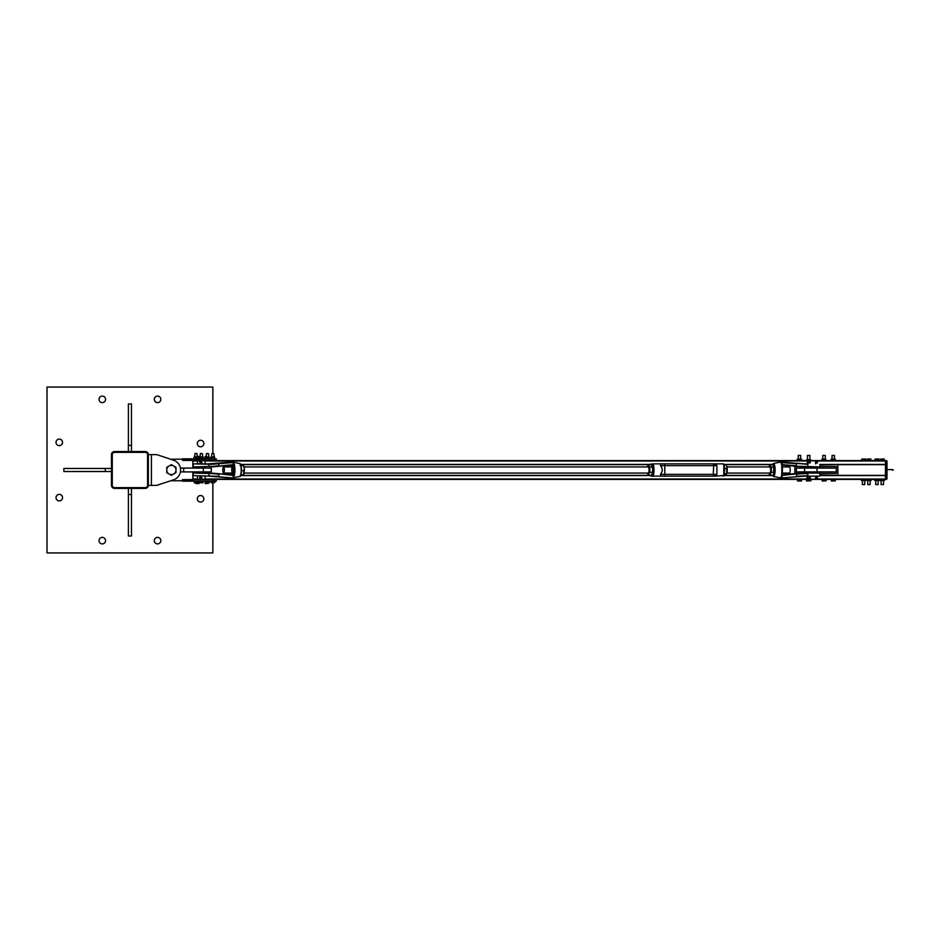<?xml version="1.0" encoding="UTF-8"?>
<svg xmlns="http://www.w3.org/2000/svg" width="940" height="940" viewBox="0 0 940 940"><rect width="100%" height="100%" fill="white"/><g stroke="black" fill="none" stroke-linecap="round" stroke-linejoin="round"><path stroke-width="1.41" d="M102.284 396.093A3.266 3.266 0 0 1 105.55 399.359A3.266 3.266 0 0 1 102.284 402.626A3.266 3.266 0 0 1 99.017 399.359A3.266 3.266 0 0 1 102.284 396.093M59.291 494.381A3.266 3.266 0 0 1 62.545 497.648A3.266 3.266 0 0 1 59.291 500.903A3.266 3.266 0 0 1 56.024 497.648A3.266 3.266 0 0 1 59.291 494.381M157.567 537.375A3.266 3.266 0 0 1 160.834 540.641A3.266 3.266 0 0 1 157.567 543.908A3.266 3.266 0 0 1 154.313 540.641A3.266 3.266 0 0 1 157.567 537.375M200.572 440.249A3.266 3.266 0 0 1 203.839 443.515A3.266 3.266 0 0 1 200.572 446.782A3.266 3.266 0 0 1 197.306 443.515A3.266 3.266 0 0 1 200.572 440.249M200.572 495.545A3.266 3.266 0 0 1 203.839 498.799A3.266 3.266 0 0 1 200.572 502.066A3.266 3.266 0 0 1 197.306 498.799A3.266 3.266 0 0 1 200.572 495.545M102.284 537.375A3.266 3.266 0 0 1 105.55 540.641A3.266 3.266 0 0 1 102.284 543.908A3.266 3.266 0 0 1 99.017 540.641A3.266 3.266 0 0 1 102.284 537.375M59.291 439.098A3.266 3.266 0 0 1 62.545 442.352A3.266 3.266 0 0 1 59.291 445.619A3.266 3.266 0 0 1 56.024 442.352A3.266 3.266 0 0 1 59.291 439.098M157.567 396.093A3.266 3.266 0 0 1 160.834 399.359A3.266 3.266 0 0 1 157.567 402.626A3.266 3.266 0 0 1 154.313 399.359A3.266 3.266 0 0 1 157.567 396.093M212.851 453.491L212.851 387.069L47 387.069L47 552.932L212.851 552.932L212.851 482.784M114.539 451.541A3.067 3.067 0 0 0 111.461 454.608L111.461 485.322A3.067 3.067 0 0 0 114.539 488.389L145.254 488.389A3.067 3.067 0 0 0 148.32 485.322L148.32 454.608A3.067 3.067 0 0 0 145.254 451.541L114.539 451.541M147.592 454.643A2.303 2.303 0 0 0 145.289 452.34L114.574 452.34A2.303 2.303 0 0 0 112.271 454.643L112.271 485.357A2.303 2.303 0 0 0 114.574 487.66L145.289 487.66A2.303 2.303 0 0 0 147.592 485.357L147.592 454.643M131.459 488.389L131.459 536L128.392 536L128.392 488.389M128.392 494.534L131.459 494.534M128.392 451.541L128.392 403.93L131.459 403.93L131.459 451.541M131.459 445.396L128.392 445.396M111.461 471.539L63.861 471.539L63.861 468.461L111.461 468.461M105.327 468.461L105.327 471.539M156.768 485.357L173.465 479.846A10.364 10.364 0 0 0 173.465 460.154L156.768 454.643L173.465 460.154L156.768 454.643L148.32 454.643L148.32 485.357L156.768 485.357L170.763 480.728A10.751 10.751 0 0 0 171.362 480.751L182.489 480.751L171.362 480.751M192.864 478.061L192.665 479.6L213.979 479.6L213.979 481.139L216.282 481.139L216.282 479.6L213.979 479.6M170.763 459.272A10.751 10.751 0 0 1 171.362 459.249L213.979 458.861L213.979 460.4L192.665 460.4L192.864 461.94M213.979 481.139L182.489 481.151L182.489 479.6L192.665 479.6L192.665 480.363L182.489 480.363M182.489 459.249L182.489 460.4L192.665 460.4L192.665 459.637L182.489 459.637M216.282 458.861L216.282 460.4L216.282 458.861L213.979 458.861M213.979 460.4L216.282 460.4M195.191 460.588L197.118 460.4M195.214 453.714L197.083 453.714L195.367 453.491M194.333 482.784L193.957 481.139L197.905 481.139L197.905 482.631L194.568 482.784L197.905 482.631M195.191 481.139L195.191 482.631M197.165 481.139L197.165 482.631M200.291 460.588L202.488 460.4M200.326 453.714L202.453 453.714L200.525 453.491M199.574 482.784L200.408 482.784L199.574 482.784L199.562 481.139L203.028 481.139L203.028 482.784L200.408 482.784L203.052 482.631M203.028 481.139L205.672 481.621M201.266 481.139L201.266 482.631M203.005 481.139L203.005 482.631M206.447 460.588L208.633 460.4M206.483 453.714L208.598 453.714L206.683 453.491M205.719 482.784L206.506 482.784L205.719 482.784L205.672 481.139L209.221 481.139L209.174 482.784L206.506 482.784L209.221 482.631M207.341 481.139L207.341 482.631M209.115 481.139L209.115 482.631M212.041 460.588L214.003 460.4M212.064 453.714L213.979 453.714L212.217 453.491M211.195 482.784L210.866 481.139L214.778 481.139L214.778 482.631L211.524 482.784L214.778 482.631M212.182 481.139L212.182 482.631M214.132 481.139L214.132 482.631M207.317 483.548L205.79 483.548L207.317 483.548M205.143 483.548L205.79 483.548L205.061 483.407L205.672 482.103L204.885 481.621M206.506 482.784L206.506 483.407M208.116 482.784L208.116 483.407M208.292 482.784L208.292 483.407M198.516 483.548L197.024 483.548L198.516 483.548M199.268 481.621L197.905 482.103L199.162 482.103L199.045 483.524M195.966 483.548L197.024 483.548L195.966 483.548M196.178 482.784L196.178 483.407M195.767 482.784L195.767 483.407M197.87 482.655L197.87 483.407M199.268 458.379L197.905 457.897L199.022 457.897L198.998 456.452L196.66 456.452M199.022 456.593L197.083 456.452M198.975 457.897L198.975 456.593M205.402 456.452L206.295 456.452M206.577 456.452L205.308 456.452M204.885 458.379L204.908 456.593M197.905 481.621L199.562 481.621M197.905 458.379L199.339 458.379M203.04 458.861L201.912 458.861L202.793 458.814L202.57 457.24L203.263 457.24L202.993 458.861L205.472 458.379M202.453 453.714L202.641 456.84L199.973 456.84L200.385 453.491M203.134 457.122L200.067 457.193M203.251 457.193L202.547 457.193L202.535 458.685L199.609 458.861M199.586 458.861L199.362 457.193L199.586 458.861M199.339 458.685L199.339 457.24L200.572 457.24L200.62 458.685L200.596 457.193L202.547 457.193M197.083 453.714L197.259 456.84L194.604 456.84L195.015 453.491M182.489 458.849L194.357 458.861L193.969 457.193L197.283 456.84L197.67 458.861L196.437 458.814L197.329 458.861L197.095 457.24L197.893 457.204L194.792 457.193M197.882 457.193L197.071 457.193L197.059 458.685L195.743 458.861L194.721 458.814L195.743 458.861L195.109 457.193L197.071 457.193M193.957 457.24L193.957 458.685L193.969 457.204L195.132 457.24L195.085 458.685L194.263 458.861M197.905 458.685L197.905 457.24M208.598 453.714L208.774 456.84L206.118 456.84L206.53 453.491M209.303 457.134L209.185 458.861L207.987 458.861L208.88 458.861L208.657 457.24L209.409 457.204L206.271 457.193M209.397 457.193L208.621 457.193L208.621 458.685L205.59 458.791M214.755 458.685L214.167 457.193L214.567 458.861L209.162 458.861L209.42 457.24M205.472 458.685L205.496 457.193L205.472 458.685L205.484 457.24L206.647 457.24L206.694 458.685L206.671 457.193L208.621 457.193M213.979 453.714L214.155 456.84L211.488 456.84L211.911 453.491M211.488 456.84L214.743 457.204L211.476 457.193M210.889 458.685L210.912 457.193L210.889 458.685L210.901 457.24L212.229 457.24L212.275 458.685L212.264 457.193L214.167 457.193M151.399 485.357L151.399 454.643M180.398 468.085L183.641 468.085L183.641 471.915L211.288 471.915L211.288 468.085L203.31 468.085L203.31 471.915M183.641 468.085L203.31 468.085M183.641 471.915L180.398 471.915M173.665 466.005L175.968 467.345L175.968 470A4.606 4.606 0 0 0 169.059 466.005L171.362 464.677L173.665 466.005M175.968 472.656L173.665 473.995A4.606 4.606 0 0 0 175.968 470L175.968 472.656M171.362 475.323L169.059 473.995A4.606 4.606 0 0 0 173.665 473.995L171.362 475.323M166.756 470L166.756 467.345L169.059 466.005A4.606 4.606 0 0 0 169.059 473.995L166.756 472.656L166.756 470M192.864 468.085L192.864 460.6L886.42 460.588L886.42 479.4L885.468 479.4L885.468 475.57L819.856 475.57M192.864 471.915L192.864 479.4L885.468 479.4M240.675 475.37L650.409 475.37M723.953 475.37L772.386 475.37M819.856 475.37L885.468 475.37M240.675 464.63L650.409 464.63M723.953 464.63L772.386 464.63M819.856 464.63L885.468 464.63M819.856 464.43L885.468 464.43L885.468 460.6L886.42 460.588L885.468 461.164L885.468 478.824L886.42 479.4M886.996 478.824L886.996 461.164M870.17 480.61L870.17 484.558L867.749 484.558L867.749 480.61M870.722 460.447L867.197 460.447M867.749 484.558L870.17 484.558M867.984 458.99L869.923 458.99L867.984 458.99M870.886 458.99L869.923 458.99L870.886 458.99M868.959 459.155L868.959 460.447L870.886 460.447L870.886 459.155M868.959 460.447L867.021 460.447L867.021 459.155M883.506 480.61L883.506 484.558L881.086 484.558L881.086 480.61M884.058 460.447L880.533 460.447M881.086 484.558L883.506 484.558M881.332 458.99L883.271 458.99L881.332 458.99M884.235 458.99L883.271 458.99L884.235 458.99M882.296 459.166L882.296 460.447L884.235 460.447L884.235 459.166M882.296 460.447L880.369 460.447L880.369 459.166M878.136 480.61L878.136 484.558L875.716 484.558L875.716 480.61M878.689 460.447L875.164 460.447M875.716 484.558L878.136 484.558M875.951 458.99L877.889 458.99L875.951 458.99M878.853 458.99L877.889 458.99L878.853 458.99M876.926 459.166L876.926 460.447L878.853 460.447L878.853 459.166M876.926 460.447L874.987 460.447L874.987 459.166M864.788 480.61L864.788 484.558L862.368 484.558L862.368 480.61M865.352 460.447L861.816 460.447M862.368 484.558L864.788 484.558M862.615 458.99L864.553 458.99L862.615 458.99M865.517 458.99L864.553 458.99L865.517 458.99M863.578 459.166L863.578 460.447L865.517 460.447L865.517 459.166M863.578 460.447L861.651 460.447L861.651 459.166M865.811 480.446L861.346 480.446L865.258 480.61L865.258 479.4L861.909 479.4L861.346 480.446M862.462 480.446L862.462 479.576M864.694 480.446L864.694 479.576M871.192 480.446L866.727 480.446L870.628 480.61L870.628 479.4L867.279 479.4L866.727 480.446M867.843 479.576L867.843 480.446M870.076 479.576L870.076 480.446M879.159 480.446L874.693 480.446L878.595 480.61L878.595 479.4L875.246 479.4L874.693 480.446M875.81 479.576L875.81 480.446M878.042 479.576L878.042 480.446M884.528 480.446L880.063 480.446L883.976 480.61L883.976 479.4L880.627 479.4L880.063 480.446M881.18 479.576L881.18 480.446M883.412 479.576L883.412 480.446M837.857 464.63L819.856 465.006M819.856 474.994L837.857 475.37M797.308 473.454L796.391 473.454L796.391 471.915L836.318 471.915L836.318 473.454L819.845 473.454M819.845 466.546L836.318 466.546L836.318 468.085L796.391 468.085L796.391 466.546L797.308 466.546M794.864 466.334L794.864 473.666M819.433 473.079L819.433 471.915M819.433 468.085L819.433 466.922M837.857 474.994L837.857 465.006M796.391 471.915L796.391 468.085M836.318 471.915L836.318 468.085M798.553 455.442L800.68 455.442L800.68 459.061M800.68 455.442L798.26 455.442L798.26 459.061M801.362 481.01L800.093 481.01L801.362 481.01M798.189 481.01L800.093 481.01L798.189 481.01M797.567 481.01L797.355 479.553L799.024 479.553L799.024 480.834M799.024 479.553L801.15 479.553L801.15 480.834M801.15 479.553L801.585 480.834M808.059 455.442L809.892 455.442L809.892 459.672M809.892 455.442L807.472 455.442L807.472 459.672M807.601 480.834L807.601 479.553L806.45 479.553L806.45 480.834L808.717 481.01L806.473 480.845M807.601 479.553L809.834 479.553L809.834 480.834M809.834 479.553L810.914 479.553L810.914 480.834M822.829 459.061L822.829 455.442L825.25 455.442L825.25 459.061M825.25 455.442L822.829 455.442M822.5 481.01L824.286 481.01L822.5 481.01M825.391 480.834L824.286 481.01L825.391 480.834L825.391 479.553L826.248 479.553L826.248 480.834M822.253 481.01L821.818 479.553L823.182 479.553L823.182 480.834M823.182 479.553L825.391 479.553M832.041 459.061L832.041 455.442L834.462 455.442L834.462 459.061M834.462 455.442L832.041 455.442M833.709 481.01L831.853 481.01L833.709 481.01M831.395 481.01L831.077 479.553L832.617 479.553L832.617 480.834M832.617 479.553L834.791 479.553L834.791 480.834M834.791 479.553L835.425 480.834M801.127 459.061L799.435 459.061L801.127 459.061M797.778 459.061L799.435 459.061L797.238 459.237L797.249 460.106M801.127 460.271L797.778 460.271L801.127 460.271M801.702 459.237L801.162 460.271M798.318 459.237L798.318 460.095M800.551 459.237L800.551 460.095M806.767 459.672L810.621 459.672L806.767 459.672L806.614 460.6M810.738 459.848L810.738 460.6M810.456 460.6L810.456 459.848M808.4 460.6L808.4 459.848M825.59 459.061L823.816 459.061L825.59 459.061M821.924 459.155L823.816 459.061L821.818 459.237L821.924 460.165M825.59 460.271L822.265 460.271L825.59 460.271M825.814 459.061L825.814 460.271M822.712 459.237L822.712 460.095M824.932 459.237L824.932 460.095M831.101 459.178L835.402 459.178M834.99 460.271L834.99 459.061L831.512 459.061L831.019 460.095L835.19 460.271L831.101 460.142M831.994 459.237L831.994 460.095M834.215 459.237L834.215 460.095M234.272 464.172L233.79 464.442A7.543 1.904 90 0 1 233.79 475.558L233.143 477.461L234.272 475.828A7.896 1.998 -90 0 0 234.272 464.172L233.849 463.15A7.908 1.998 -90 0 0 233.719 462.856L232.674 462.057L208.751 463.843A6.145 5.946 -90 0 1 208.28 463.855L208.28 463.855A6.145 6.087 90 0 0 208.715 463.843L231.346 462.057M211.218 463.855L193.687 463.855L211.7 464.337L233.143 462.539L233.543 466.581L231.393 466.193M193.687 463.855L197.471 463.855L197.471 460.788L205.143 460.788L205.143 463.855M233.531 462.786L233.79 464.947M218.738 463.22L218.891 465.805L211.853 466.428M232.509 466.933A3.067 0.776 90 0 1 233.285 470A3.067 0.776 90 0 1 232.509 473.067A3.067 0.776 90 0 1 231.734 470A3.067 0.776 90 0 1 232.509 466.933L223.591 466.933A3.067 0.776 90 0 1 224.355 469.389A3.067 0.776 90 0 1 223.896 472.832A3.067 0.776 90 0 1 223.591 473.067A3.067 0.776 90 0 1 222.815 470A3.067 0.776 90 0 1 223.591 466.933M211.183 466.933L232.192 464.724A1.868 1.81 90 0 1 233.202 464.947L233.543 466.581A1.387 1.339 -90 0 0 232.109 465.206L232.192 464.724M193.687 466.933L209.162 466.44L193.687 466.933M211.853 473.572L218.891 474.195L218.891 476.298L193.205 475.663L211.218 476.145A6.145 4.876 -90 0 1 211.571 476.157L211.124 476.145A6.145 5.946 -90 0 1 211.594 476.157L211.571 476.157M208.269 476.145A6.145 6.087 90 0 1 208.715 476.157L208.269 476.145A6.145 5.946 -90 0 1 208.751 476.157L232.638 477.966L233.719 477.144A7.908 1.998 -90 0 0 233.849 476.85M211.606 473.09L218.809 473.713L193.687 473.067L197.471 473.067L197.471 471.915M233.719 462.856L232.356 462.034M233.79 475.053L233.543 473.419L233.202 475.053L234.272 475.828M233.202 463.091L233.472 463.761M233.472 476.239L233.719 477.144M233.202 476.909L233.202 475.053A1.868 1.81 90 0 1 232.192 475.276L218.809 473.713L232.192 475.276M231.216 464.947L231.463 466.581L230.876 464.947M230.876 475.053L231.463 473.419L231.216 475.053M230.124 474.806L231.463 473.419L233.543 473.419A1.387 1.339 -90 0 1 232.109 474.794L218.809 473.713M232.239 462.022L233.167 462.315M233.167 477.685L232.239 477.978M230.899 477.943L208.751 476.157L230.923 477.943M232.756 477.943L218.738 476.78M205.143 471.915L205.143 473.067L208.222 473.067M804.346 476.157A6.145 6.087 90 0 1 804.793 476.145L782.127 477.943L781.833 475.558A7.543 1.904 -90 0 0 781.833 464.442L781.481 464.172A7.896 1.998 90 0 1 781.481 475.828L781.199 476.85A7.908 1.998 90 0 1 781.058 477.144L780.411 477.966L782.162 477.943L804.346 476.157L819.375 476.145L807.965 476.145M804.758 473.56L807.824 473.56L807.824 475.663L796.497 476.298L796.497 474.195L804.288 473.572M796.403 476.78L781.775 477.943M780.964 477.461L781.481 477.52A8.331 2.103 -90 0 0 781.622 477.214L781.058 477.144M781.199 476.85L782.186 476.909L781.986 475.053M801.444 473.09L782.386 474.677L804.311 473.09L783.196 475.276A1.868 1.81 90 0 1 782.186 475.053L782.057 474.735M815.591 471.915L815.591 473.067L819.375 473.067L801.879 473.067M804.241 473.067L807.907 473.067L807.907 471.915M781.833 464.442L781.622 462.786A8.331 2.103 -90 0 0 781.481 462.48L804.793 463.855A6.145 6.087 90 0 1 804.346 463.843L807.965 463.855M804.241 466.933L782.832 465.206M801.444 466.91L819.375 466.933L815.591 466.933L815.591 468.085M804.288 466.428L796.333 466.287M781.986 464.947L782.245 462.539L781.199 463.15L781.481 464.172M772.351 475.311L773.409 476.463A6.474 1.633 -90 0 0 773.491 476.474A6.474 1.633 -90 0 0 775.124 470A6.474 1.633 -90 0 0 773.491 463.526A6.474 1.633 -90 0 0 773.409 463.538L780.411 462.034L781.058 462.856A7.908 1.998 90 0 1 781.199 463.15M782.057 465.265L782.186 464.947A1.868 1.81 90 0 1 783.196 464.724L796.497 465.805L796.497 463.702L780.964 462.539M781.481 475.828L781.951 476.239L781.833 475.558M782.186 476.909L781.951 476.239M781.951 463.761L782.186 463.091M780.823 477.978L773.409 476.463M807.965 466.933L807.824 464.337L782.162 462.057L781.058 462.856M807.907 468.085L807.907 466.933L804.828 466.933M201.877 462.327L200.338 462.327L201.877 462.327M201.877 477.673L200.338 477.673L201.877 477.673M205.143 476.145L205.143 479.212L197.471 479.212L197.471 476.145M809.07 477.673L810.362 477.673L809.07 477.673M809.07 462.327L810.362 462.327L809.07 462.327M807.907 478.437L807.907 479.212L815.591 479.212L815.591 476.145M807.918 461.846L808.929 461.857L807.648 461.787L807.907 460.788L815.591 460.788L815.591 463.855M817.212 478.037L815.591 477.626M815.591 477.297L817.471 477.743M815.591 476.839L817.365 476.98L815.591 476.862M810.174 477.168L809.129 477.649M808.823 477.25L810.08 477.062M808.729 477.214L807.448 477.144L808.729 477.214M817.271 463.068L815.591 462.621M815.591 462.386L817.53 462.727M817.283 461.975L815.591 461.881L817.283 461.975M810.221 461.869L809.011 461.869L808.941 463.009L807.531 462.832M809.011 461.869L810.186 461.834M201.477 461.646L200.314 461.411L201.43 461.54M201.395 477.015L199.586 477.25L201.771 477.426M650.55 464.219L650.398 464.701A6.815 1.727 90 0 1 650.515 464.466L653.171 463.855L650.515 464.466L651.056 463.855M652.536 464.466A6.815 1.727 90 0 1 652.536 475.534L653.171 476.145A7.438 1.88 -90 0 0 653.171 463.855L723.307 463.855A7.438 1.88 90 0 1 723.307 476.145L723.859 475.534L715.352 476.145M652.536 475.534L650.515 475.534L651.056 476.145L660.667 476.145M650.55 475.781L650.398 475.299A6.815 1.727 90 0 0 650.515 475.534L651.056 476.145M723.859 464.466L723.307 463.855L723.859 464.466A6.815 1.727 -90 0 1 723.859 475.534M713.19 476.145L664.345 476.145L715.457 476.145L716.926 474.371L716.926 465.629L715.457 463.855L714.835 464.466M710.029 476.145L661.032 476.145L660.479 474.371C662.817 471.457 662.817 468.543 660.479 465.629L661.032 463.855M652.16 466.146L652.172 466.181A4.606 1.163 90 0 1 652.172 466.181A4.606 1.163 90 0 1 652.689 469.647A4.606 1.163 90 0 1 652.184 473.795A4.606 1.163 90 0 1 652.172 473.819L652.689 469.647L652.031 465.841L651.103 464.701L648.494 464.701L648.776 465.841A4.606 1.163 -90 0 0 647.625 466.181A4.606 1.163 -90 0 0 647.613 466.205A4.606 1.163 -90 0 0 647.402 466.933M648.248 473.067A3.067 0.776 -90 0 0 648.624 472.738A3.067 0.776 -90 0 0 649.047 470A3.067 0.776 -90 0 0 648.624 467.262A3.067 0.776 -90 0 0 648.248 466.933M649.434 469.647A4.606 1.163 -90 0 0 648.776 465.841L649.705 466.992L649.81 472.303L648.929 473.795A4.606 1.163 -90 0 0 649.434 469.647M647.402 473.067A4.606 1.163 -90 0 0 647.625 473.819A4.606 1.163 -90 0 0 647.766 474.16A4.606 1.163 -90 0 0 648.929 473.795L648.694 475.299L647.766 474.16M649.705 466.992L652.313 466.992L652.031 465.841M648.694 475.299L651.303 475.299L652.172 473.819M647.625 466.181L648.494 464.701M652.419 472.303L649.81 472.303M724.011 475.158L725.445 475.158L726.738 473.701L726.749 466.181A4.606 1.163 90 0 1 726.749 466.181A4.606 1.163 90 0 1 726.902 466.687A4.606 1.163 90 0 1 727.231 471.116A4.606 1.163 90 0 1 726.749 473.819A4.606 1.163 90 0 1 726.702 473.948M726.902 466.687L726.103 464.842L724.011 464.842M726.42 474.43L726.738 473.701L724.317 473.701M727.067 468.531L724.552 468.531M773.761 466.158A4.606 1.163 90 0 1 773.773 466.181A4.606 1.163 90 0 1 774.278 469.659A4.606 1.163 90 0 1 773.773 473.807A4.606 1.163 90 0 1 773.773 473.819L773.632 465.852L772.704 464.689L770.095 464.689L770.377 465.852A4.606 1.163 -90 0 0 769.214 466.181A4.606 1.163 -90 0 0 769.214 466.193A4.606 1.163 -90 0 0 769.002 466.933M769.848 473.067A3.067 0.776 -90 0 0 770.224 472.738A3.067 0.776 -90 0 0 770.647 470A3.067 0.776 -90 0 0 770.224 467.262A3.067 0.776 -90 0 0 769.848 466.933M771.035 469.659A4.606 1.163 -90 0 0 770.377 465.852L771.305 467.004L771.399 472.315L770.53 473.807A4.606 1.163 -90 0 0 771.035 469.659M769.002 473.067A4.606 1.163 -90 0 0 769.214 473.819A4.606 1.163 -90 0 0 769.366 474.148A4.606 1.163 -90 0 0 770.53 473.807L770.295 475.311L769.366 474.148M771.305 467.004L773.914 467.004L773.632 465.852M770.295 475.311L772.903 475.311L773.773 473.819M769.214 466.181L770.095 464.689M774.008 472.315L771.399 472.315M243.742 465.958A4.606 1.163 90 0 1 243.836 466.181A4.606 1.163 90 0 1 244.259 468.19A4.606 1.163 90 0 1 244.118 472.761A4.606 1.163 90 0 1 243.836 473.819A4.606 1.163 90 0 1 243.801 473.901M240.076 465.429L241.051 465.829M241.463 470.259L241.451 470.952M240.851 474.888L243.389 474.888L244.259 468.19L243.331 465.429L240.851 465.112M243.389 474.888L243.836 473.819M241.063 465.747L243.331 465.429M241.592 470.635L244.2 470.635M782.303 473.067L789.471 473.067A3.067 0.776 -90 0 0 790.093 471.786A3.067 0.776 -90 0 0 790.152 468.602A3.067 0.776 -90 0 0 789.471 466.933L782.303 466.933M199.973 456.84L202.641 456.84M205.472 457.24L209.291 457.134M192.864 479.024L197.471 479.024M205.143 479.024L807.907 479.024M815.591 479.024L885.468 479.024M240.581 475.57L650.468 475.57M723.894 475.57L772.468 475.57M240.581 464.43L650.468 464.43M723.894 464.43L772.468 464.43M192.864 460.976L197.471 460.976M205.143 460.976L807.907 460.976M815.591 460.976L885.468 460.976M804.558 471.915L804.558 468.085M817.025 471.915L817.025 468.085M211.488 466.44L209.162 466.44L208.809 463.855M208.809 476.145L209.162 473.56L211.488 473.56M230.97 474.477A7.543 1.904 90 0 1 230.77 473.067L230.958 474.488M230.77 466.933A7.543 1.904 90 0 1 230.97 465.523L230.746 466.933M239.559 463.526A6.474 1.633 90 0 1 239.653 463.538A6.474 1.633 90 0 1 241.192 470A6.474 1.633 90 0 1 239.653 476.463A6.474 1.633 90 0 1 239.559 476.474M240.252 475.863A5.992 1.516 -90 0 0 241.451 470A5.992 1.516 -90 0 0 240.252 464.137M231.463 466.581A1.387 1.339 90 0 0 230.676 465.324M208.809 473.067L193.687 473.067M230.676 474.677A1.387 1.339 90 0 0 231.463 473.419M211.606 466.91L232.215 465.194M807.965 473.067L819.375 473.067M772.422 464.689A5.992 1.516 90 0 1 773.127 464.007A5.992 1.516 90 0 1 774.642 470A5.992 1.516 90 0 1 773.127 475.993A5.992 1.516 90 0 1 772.422 475.311M781.775 462.057L780.823 462.022M819.375 466.933L804.758 466.44M783.196 464.724L783.032 465.206A1.387 1.339 -90 0 0 782.104 465.5M796.333 473.713L783.196 475.276M782.832 474.794L783.032 474.794A1.387 1.339 -90 0 1 782.104 474.5M809.14 477.849L807.26 478.131M809.034 478.284L810.163 478.213L809.023 478.296M810.315 477.943L809.105 478.014M809.082 478.155L806.79 477.72L810.362 477.626M807.401 477.367L808.835 477.391M806.79 477.72L807.636 477.085M807.672 477.085L810.092 477.085M809.199 462.95L810.057 462.95L809.199 462.95M810.303 462.621L809.364 462.621M809.352 462.668L807.037 462.421L809.352 462.68L809.058 461.94M807.613 462.104L809.387 462.351M809.399 462.292L810.362 462.292M808.729 461.834L810.198 461.834M199.903 461.681L201.818 462.245M201.724 462.551L199.821 461.998M200.008 462.445L201.301 462.832M201.736 477.743L199.55 477.579L201.877 477.755L201.007 476.98M200.044 477.99L201.383 478.096M660.479 465.629L664.792 465.629L664.345 463.855M716.926 474.371L664.792 474.371L664.792 465.629L713.648 465.629L713.202 463.855M713.202 476.145L713.648 465.629L716.926 465.629M664.345 476.145L664.792 474.371L660.479 474.371M182.489 481.151L193.957 481.151M209.221 481.151L210.866 481.151M199.95 456.84L199.339 457.24M203.275 458.685L203.275 457.24M887.384 469.612L893 469.612L893 470.388L893 469.612L886.996 469.612M230.899 462.057L208.269 463.855M193.205 464.337L193.205 466.44M233.343 477.814L239.653 476.463C240.805 477.003 241.38 474.277 241.404 468.285C241.063 464.947 240.476 463.373 239.653 463.538L233.343 462.186M231.405 466.228L230.124 465.194M218.809 466.287L232.109 465.206M193.205 473.56L193.205 475.663M819.856 475.663L819.856 473.56M781.822 475.757L781.822 464.243M773.409 463.538L772.351 464.689M781.657 466.228L782.926 465.194M796.403 463.22L804.346 463.843M781.657 473.772L782.926 474.806M819.856 466.44L819.856 464.337M205.143 468.085L205.143 466.933M197.471 468.085L197.471 466.933M807.907 462.95L807.907 463.855M807.907 476.145L807.907 477.109M808.717 461.834L807.037 462.421M201.172 461.646L201.865 462.598L199.621 461.951L200.302 461.411M723.823 464.219L723.823 475.781M714.835 475.534L715.446 476.145M223.591 473.067L232.509 473.067M244.059 473.067L648.295 473.067M652.395 473.067L653.065 473.067M244.059 466.933L648.295 466.933M652.395 466.933L653.065 466.933M726.961 473.067L769.895 473.067M726.961 466.933L769.895 466.933"/></g></svg>
